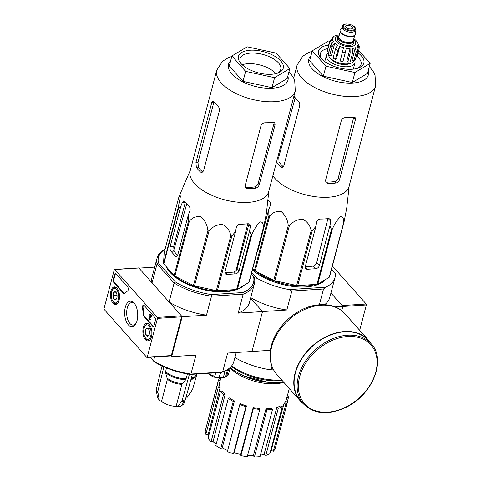 <?xml version="1.0" encoding="UTF-8"?>
<svg xmlns="http://www.w3.org/2000/svg" width="481" height="481" viewBox="0 0 481 481"><rect width="100%" height="100%" fill="white"/><g stroke="black" fill="none" stroke-linecap="round" stroke-linejoin="round"><path stroke-width="0.72" d="M359.668 330.297L366.354 304.972A0.703 0.361 -93.7 0 0 366.191 304.01L332.407 266.005M366.191 304.01L342.087 305.555L330.928 293.001L342.845 306.409L341.708 310.708M157.479 318.386L147.246 357.118A0.703 0.361 86.3 0 1 146.964 357.455A0.703 0.361 86.3 0 1 146.765 357.353L104.209 309.481A0.703 0.361 86.3 0 1 104.046 308.519L114.28 269.787A0.703 0.361 86.3 0 1 114.556 269.45A0.703 0.361 86.3 0 1 114.761 269.552L157.311 317.424A0.703 0.361 86.3 0 1 157.479 318.386L181.577 316.841L171.344 355.567A0.703 0.361 86.3 0 1 171.068 355.904L146.964 357.455M114.556 269.45L138.66 267.905A0.703 0.361 86.3 0 1 138.865 268.007L181.415 315.873A0.703 0.361 86.3 0 1 181.577 316.841M154.13 325.234L155.339 320.641A2.339 1.196 86.3 0 0 154.786 317.43L144.156 305.471A2.339 1.196 86.3 0 0 143.476 305.128A2.339 1.196 86.3 0 0 142.496 308.056A23.407 11.947 86.3 0 1 143.176 314.231A2.339 1.196 86.3 0 0 143.843 316.257L152.519 326.016A2.339 1.196 86.3 0 0 153.198 326.352A2.339 1.196 86.3 0 0 154.13 325.234M127.621 286.868L116.125 273.936A2.339 1.196 86.3 0 0 115.446 273.599A2.339 1.196 86.3 0 0 114.52 274.717L113.306 279.311A2.339 1.196 86.3 0 0 113.859 282.521L123.395 293.254A2.339 1.196 86.3 0 0 124.074 293.59A2.339 1.196 86.3 0 0 124.585 293.32A23.407 11.947 86.3 0 1 127.465 291.143A2.339 1.196 86.3 0 0 128.295 289.243A2.339 1.196 86.3 0 0 127.621 286.868M125.3 307.311A12.765 6.518 86.3 0 1 134.397 303.439A12.765 6.518 86.3 0 1 135.714 323.941A12.765 6.518 86.3 0 1 127.321 323.485A12.765 6.518 86.3 0 1 125.3 307.311M143.32 327.585A8.826 4.503 86.3 0 1 146.873 323.352A8.826 4.503 86.3 0 1 151.888 331.872A8.826 4.503 86.3 0 1 148.004 340.963A8.826 4.503 86.3 0 1 143.723 336.646A8.826 4.503 86.3 0 1 143.32 327.585M110.925 291.137A8.826 4.503 86.3 0 1 114.478 286.904A8.826 4.503 86.3 0 1 119.492 295.424A8.826 4.503 86.3 0 1 115.608 304.515A8.826 4.503 86.3 0 1 111.321 300.198A8.826 4.503 86.3 0 1 110.925 291.137M136.087 323.268A11.279 5.76 86.3 0 1 133.297 325.108A11.279 5.76 86.3 0 1 127.79 319.625A11.279 5.76 86.3 0 1 127.267 308.002A11.279 5.76 86.3 0 1 131.854 302.591A11.279 5.76 86.3 0 1 134.854 304.058M124.369 293.494A2.339 1.196 86.3 0 1 123.996 293.212L114.46 282.485A2.339 1.196 86.3 0 1 113.907 279.275L115.121 274.681A2.339 1.196 86.3 0 1 115.753 273.653M153.493 326.262A2.339 1.196 86.3 0 1 153.12 325.98L144.45 316.221A2.339 1.196 86.3 0 1 143.777 314.195L143.176 314.231M143.783 305.188A2.339 1.196 86.3 0 0 143.097 308.014A23.407 11.947 86.3 0 1 143.777 314.195M149.831 314.448L150.433 314.406L151.749 315.885L151.593 316.486L150.992 316.522L151.148 315.927L149.831 314.448L149.675 315.043L150.595 316.077L149.182 317.34A1.407 0.715 86.3 0 0 148.912 318.939A1.407 0.715 86.3 0 0 149.675 319.973A1.407 0.715 86.3 0 0 150.234 319.3L149.91 318.933A0.703 0.361 86.3 0 1 149.976 317.929L149.375 317.965L150.992 316.522M151.749 315.885L151.148 315.927M149.375 317.965A0.703 0.361 86.3 0 0 149.248 318.765A0.703 0.361 86.3 0 0 149.627 319.27A0.703 0.361 86.3 0 0 149.91 318.933L150.836 319.258A1.407 0.715 86.3 0 1 150.276 319.931L149.675 319.973M150.836 319.258L150.234 319.3M151.593 316.486L149.976 317.929M148.557 335.714A4.052 2.068 86.3 0 1 146.483 335.618A4.052 2.068 86.3 0 1 145.316 332.07A4.052 2.068 86.3 0 1 146.23 328.613L148.31 328.703A4.052 2.068 86.3 0 1 148.413 328.83A4.052 2.068 86.3 0 1 149.471 332.257A4.052 2.068 86.3 0 1 148.827 335.341A4.052 2.068 86.3 0 1 148.557 335.714L146.483 335.618L145.316 332.07L146.23 328.613A4.052 2.068 86.3 0 1 148.31 328.703M144.047 328.397A7.257 3.704 86.3 0 1 144.823 326.479A7.257 3.704 86.3 0 1 149.825 327.128A7.257 3.704 86.3 0 1 150.445 336.844A7.257 3.704 86.3 0 1 145.575 338.131A7.257 3.704 86.3 0 1 144.047 328.397M144.823 326.479L145.298 325.691A8.195 4.185 86.3 0 1 147.673 323.935A8.195 4.185 86.3 0 1 149.032 324.278M150.03 339.772A8.195 4.185 86.3 0 1 148.725 340.283A8.195 4.185 86.3 0 1 146.14 338.846L145.575 338.131M149.411 331.523L149.471 332.227M150.246 328.355L146.23 328.613M149.332 331.812L145.316 332.07M148.725 335.473L146.483 335.618M116.155 299.266A4.052 2.068 86.3 0 1 114.081 299.17A4.052 2.068 86.3 0 1 112.915 295.623A4.052 2.068 86.3 0 1 113.829 292.165L115.909 292.256A4.052 2.068 86.3 0 1 116.011 292.382A4.052 2.068 86.3 0 1 117.069 295.809A4.052 2.068 86.3 0 1 116.432 298.893A4.052 2.068 86.3 0 1 116.155 299.266L114.081 299.17L112.915 295.623L113.829 292.165A4.052 2.068 86.3 0 1 115.909 292.256M111.646 291.949A7.257 3.704 86.3 0 1 112.428 290.031A7.257 3.704 86.3 0 1 117.424 290.68A7.257 3.704 86.3 0 1 118.049 300.397A7.257 3.704 86.3 0 1 113.173 301.683A7.257 3.704 86.3 0 1 111.646 291.949M112.428 290.031L112.897 289.243A8.195 4.185 86.3 0 1 115.272 287.488A8.195 4.185 86.3 0 1 116.636 287.83M117.629 303.325A8.195 4.185 86.3 0 1 116.324 303.836A8.195 4.185 86.3 0 1 113.744 302.399L113.173 301.683M117.009 295.075L117.069 295.779M117.851 291.907L113.829 292.165M116.937 295.364L112.915 295.623M116.33 299.026L114.081 299.17M272.877 175.793A40.608 19.12 14.8 0 0 324.651 197.348A40.608 19.12 14.8 0 0 349.014 186.526L375.619 85.834L375.042 75.258L373.569 72.042L369.36 66.414M252.778 268.488L254.449 270.37A45.406 21.38 14.8 0 0 255.207 270.923L273.773 280.375A45.406 21.38 14.8 0 0 274.831 280.748L296.651 285.498A45.406 21.38 14.8 0 0 297.727 285.588L316.955 284.349L331.433 229.557L329.96 225.511L330.706 221.314L330.249 219.102L328.511 218.542A43.699 20.575 -165.2 0 1 320.478 219.059C318.488 219.222 317.207 220.274 316.648 222.216L315.903 226.413L312.205 230.79A45.406 21.38 14.8 0 1 311.129 230.7C310.287 225.595 307.461 221.765 302.657 219.204C297.108 219.462 292.658 221.711 289.303 225.956A45.406 21.38 14.8 0 1 288.251 225.583C287.716 220.033 285.431 215.416 281.403 211.742C276.623 210.876 272.715 212.337 269.679 216.125A45.406 21.38 14.8 0 1 268.927 215.572L268.651 209.8L270.196 205.886C270.761 203.95 270.472 202.345 269.318 201.07A43.699 20.575 -165.2 0 1 267.893 199.675M331.433 229.557A45.406 21.38 14.8 0 0 332.233 229.347C334.59 223.978 337.307 219.787 340.404 216.769C342.749 216.564 343.855 218.464 343.717 222.456A45.406 21.38 14.8 0 0 344.035 222L346.723 208.105L349.188 185.876M315.903 226.413L305.321 266.456A3.511 2.525 138.4 0 0 305.712 268.596A3.511 2.525 138.4 0 0 307.545 269.258L315.578 268.741A3.511 2.525 138.4 0 0 319.384 265.554L329.96 225.511M305.285 266.6A39.165 18.44 14.8 0 0 313.215 266.083C314.941 265.632 316.113 264.46 316.726 262.566L328.006 218.278M316.955 284.349A45.406 21.38 14.8 0 0 317.761 284.139L329.244 277.254A45.406 21.38 14.8 0 0 329.557 276.797L344.035 222M257.347 251.208A3.511 1.792 -93.7 0 0 258.069 249.837L268.651 209.8M258.002 248.707A39.165 18.44 14.8 0 0 258.291 249.014M254.449 270.37L268.927 215.572M255.207 270.923L269.679 216.125M273.773 280.375L288.251 225.583M274.831 280.748L289.303 225.956M296.651 285.498L311.129 230.7M297.727 285.588L312.205 230.79M317.761 284.139L332.233 229.347M329.244 277.254L343.717 222.456M252.429 269.811A42.719 20.112 14.8 0 0 318.536 284.331A42.719 20.112 14.8 0 0 325.757 279.341M318.248 284.445A42.13 19.835 14.8 0 0 324.922 279.846M325.601 287.247L323.533 289.003L291.841 291.041L289.225 289.586L325.601 287.247A50.325 23.695 -165.2 0 0 335.004 277.579A50.325 23.695 -165.2 0 0 335.293 273.214L331.601 269.059M289.225 289.586A50.325 23.695 -165.2 0 1 256.968 278.24L251.749 272.372M256.968 278.24L254.437 277.886A50.325 23.695 -165.2 0 1 254.401 283.736A50.325 23.695 -165.2 0 1 243.194 294.162L238.185 313.131L262.506 311.568L251.96 351.497L270.388 350.312M221.627 372.426A49.152 23.142 14.8 0 0 221.951 372.3L223.094 371.837A50.325 23.695 14.8 0 1 222.625 372.023L221.627 372.426L190.32 374.434A49.152 23.142 14.8 0 1 154.167 361.724L153.529 360.906A50.325 23.695 14.8 0 0 190.933 374.056L222.625 372.023L227.633 353.054L251.96 351.497L262.506 311.568L250.589 298.16L262.506 311.568L286.832 310.005A50.325 23.695 -165.2 0 1 250.727 297.643M273.136 369.119L268.127 369.438L272.974 368.789M335.101 306.902L342.845 306.409M323.533 289.003L319.372 304.756M291.841 291.041L286.832 310.005M271.272 368.897L271.927 366.396M268.127 369.438A50.325 23.695 -165.2 0 1 235.864 358.098L235.011 357.136M235.023 357.1L235.864 358.098M335.004 277.579L329.732 297.541A50.325 23.695 -165.2 0 1 324.645 304.665M231.644 365.915A42.13 19.835 14.8 0 0 281.668 379.948M230.273 367.64A39.67 18.681 14.8 0 0 283.525 382.04M231.325 366.306A39.977 18.825 14.8 0 0 282.143 380.483M275.198 448.539A36.279 17.082 -165.2 0 1 273.358 451.202L271.164 450.426L284.043 403.463A34.398 16.198 -165.2 0 0 285.882 400.799L287.644 401.425L275.198 448.539M270.593 450.968A33.941 15.981 14.8 0 0 271.164 450.426M269.853 453.763A36.279 17.082 -165.2 0 1 265.813 455.399L264.039 454.323L276.834 407.413A34.398 16.198 -165.2 0 0 280.874 405.778L282.299 406.643L269.853 453.763M260.431 455.152A33.941 15.981 14.8 0 0 264.039 454.323M260.047 456.589A36.279 17.082 -165.2 0 1 254.425 456.95L253.343 455.729L265.999 408.85A34.398 16.198 -165.2 0 0 271.627 408.489L272.499 409.475L260.047 456.589M247.577 455.465A33.941 15.981 14.8 0 0 253.343 455.729M247.282 456.589A36.279 17.082 -165.2 0 1 240.927 455.621L240.698 454.443L253.192 407.557A34.398 16.198 -165.2 0 0 259.542 408.525L259.728 409.469L247.282 456.589M246.47 405.874L245.935 406.643A36.279 17.082 -165.2 0 1 239.821 404.491L240.356 403.727A34.398 16.198 -165.2 0 0 246.47 405.874L234.151 452.807A33.941 15.981 14.8 0 0 240.698 454.443M234.151 452.807L233.489 453.757A36.279 17.082 -165.2 0 1 227.375 451.611L239.821 404.491M234.391 400.944L233.225 401.419A36.279 17.082 -165.2 0 1 228.277 398.412L229.443 397.943A34.398 16.198 -165.2 0 0 234.391 400.944L222.222 447.949A33.941 15.981 14.8 0 0 227.663 450.505M222.222 447.949L220.773 448.532A36.279 17.082 -165.2 0 1 215.831 445.526L228.277 398.412M225.144 394.486L223.521 394.588A36.279 17.082 -165.2 0 1 220.496 391.191L222.12 391.083A34.398 16.198 -165.2 0 0 225.144 394.486L213.089 441.576A33.941 15.981 14.8 0 0 216.191 444.161M213.089 441.576L211.075 441.708A36.279 17.082 -165.2 0 1 208.051 438.305L220.496 391.191M220.148 387.482L218.314 387.199A36.279 17.082 -165.2 0 1 217.671 383.922L219.504 384.199A34.398 16.198 -165.2 0 0 220.148 387.482L208.141 434.668A33.941 15.981 14.8 0 0 208.682 435.906M208.141 434.668L205.862 434.319A36.279 17.082 -165.2 0 1 205.225 431.036L217.671 383.922M206.139 427.561L218.386 380.375A36.279 17.082 -165.2 0 1 219.805 378.168M230.195 367.935A34.638 16.312 14.8 0 0 283.79 382.335M272.499 409.475A36.279 17.082 -165.2 0 1 266.877 409.836L254.425 456.95M266.877 409.836L265.999 408.85M282.299 406.643A36.279 17.082 -165.2 0 1 278.265 408.279L265.813 455.399M278.265 408.279L276.834 407.413M287.644 401.425A36.279 17.082 -165.2 0 1 285.804 404.082L273.358 451.202M285.804 404.082L284.043 403.463M287.668 394.588L287.716 394.594A36.279 17.082 -165.2 0 1 288.359 397.877L287.44 401.352M288.359 397.877L286.832 397.643M220.051 380.964L218.386 380.375M218.314 387.199L205.862 434.319M223.521 394.588L211.075 441.708M233.225 401.419L220.773 448.532M245.935 406.643L233.489 453.757M259.728 409.469A36.279 17.082 -165.2 0 1 253.379 408.501L240.927 455.621M253.379 408.501L253.192 407.557M252.693 268.819A42.13 19.835 14.8 0 0 254.371 270.28M254.75 270.593A42.13 19.835 14.8 0 0 315.344 284.457M328.637 45.112A23.407 11.021 14.8 0 0 320.568 57.726A23.407 11.021 14.8 0 0 358.844 67.839A23.407 11.021 14.8 0 0 358.056 52.886M358.694 50.487L370.16 63.39L354.93 72.529L325.974 66.228L312.259 50.8L327.489 41.661L329.437 42.087M312.259 50.8L309.62 60.78L323.34 76.208L325.974 66.228M354.93 72.529L352.29 82.51L323.34 76.208M370.16 63.39L367.526 73.377L352.29 82.51M353.445 117.105A40.608 19.12 -165.2 0 1 345.412 117.623C343.41 117.755 342.051 118.717 341.348 120.515L325.523 180.411L326.016 182.66L328.006 183.501A40.608 19.12 14.8 0 0 336.039 182.984C337.77 182.546 338.955 181.385 339.586 179.509L355.411 119.613L355.122 117.586L353.445 117.105M328.006 183.501L326.725 182.058A37.849 17.821 14.8 0 0 334.758 181.547C336.478 181.09 337.65 179.912 338.263 178.018L353.643 117.623L355.411 119.613M277.802 157.155L278.752 157.095L279.022 161.947L276.635 162.097A40.608 19.12 14.8 0 0 280.958 166.961L282.203 167.454L283.85 165.759L299.675 105.862C299.994 103.932 299.555 102.339 298.364 101.076A40.608 19.12 -165.2 0 1 294.041 96.218M278.752 157.095L295.154 98.046M279.022 161.947A37.849 17.821 14.8 0 0 283.339 166.805L280.958 166.961M327.723 48.575A21.068 9.921 14.8 0 0 320.316 53.71A21.068 9.921 14.8 0 0 321.428 58.712M357.611 68.272A21.068 9.921 14.8 0 0 361.051 64.472A21.068 9.921 14.8 0 0 357.142 56.343M371.158 343.753L368.133 340.35A45.292 32.588 138.4 0 0 328.036 336.057A45.292 32.588 138.4 0 0 295.418 372.937A45.292 32.588 138.4 0 0 300.433 400.529L303.457 403.932C314.231 414.4 328.583 415.446 346.512 407.07C372.715 394.582 386.622 359.487 371.158 343.753A45.292 32.588 138.4 0 0 331.06 339.46A45.292 32.588 138.4 0 0 298.442 376.34A45.292 32.588 138.4 0 0 303.457 403.932M370.833 343.392A45.641 32.84 138.4 0 0 368.398 340.115A45.641 32.84 138.4 0 0 327.988 335.792A45.641 32.84 138.4 0 0 295.118 372.955A45.641 32.84 138.4 0 0 300.168 400.763A45.641 32.84 138.4 0 0 303.132 403.571M353.631 39.4A8.309 3.914 -165.2 0 1 353.992 41.252L353.463 43.248A8.309 3.914 -165.2 0 1 349.266 45.436A8.309 3.914 -165.2 0 1 340.855 43.506A8.309 3.914 -165.2 0 1 337.397 39.003L337.921 37.007A8.309 3.914 -165.2 0 1 339.147 35.576M347.504 25.325A3.511 1.653 14.8 0 0 345.725 26.251A3.511 1.653 14.8 0 0 348.701 28.746A3.511 1.653 14.8 0 0 352.519 28.042A3.511 1.653 14.8 0 0 351.052 26.142A3.511 1.653 14.8 0 0 347.504 25.325M355.327 29.323L355.008 30.525A6.554 3.084 -165.2 0 1 351.695 32.251A6.554 3.084 -165.2 0 1 345.063 30.73A6.554 3.084 -165.2 0 1 342.334 27.177L342.652 25.974C343.272 21.591 356.95 25.204 355.327 29.323A6.554 3.084 -165.2 0 1 352.014 31.049A6.554 3.084 -165.2 0 1 345.382 29.527A6.554 3.084 -165.2 0 1 342.652 25.974M355.086 30.231L355.537 33.429A7.961 3.746 -165.2 0 1 355.495 34.169A7.961 3.746 -165.2 0 1 351.473 36.267A7.961 3.746 -165.2 0 1 343.422 34.428A7.961 3.746 -165.2 0 1 340.109 30.105A7.961 3.746 -165.2 0 1 340.44 29.443L342.412 26.882M355.495 34.169L355.393 34.572A7.961 3.746 -165.2 0 1 351.37 36.67A7.961 3.746 -165.2 0 1 343.314 34.824A7.961 3.746 -165.2 0 1 340.001 30.507L340.109 30.105M353.992 41.252A8.309 3.914 -165.2 0 1 349.789 43.44A8.309 3.914 -165.2 0 1 341.384 41.51A8.309 3.914 -165.2 0 1 337.921 37.007M332.022 46.681L334.722 43.23L331.469 55.549L329.647 55.664A15.212 7.161 -165.2 0 1 328.355 54.209L330.73 45.22A15.212 7.161 14.8 0 0 332.022 46.681L329.647 55.664M335.401 59.349L337.776 50.361L339.742 46.38L336.49 58.694L335.401 59.349A15.212 7.161 -165.2 0 1 333.074 58.159L335.449 49.176L337.415 45.19A13.107 6.169 -165.2 0 1 334.722 43.23M342.562 52.044A15.212 7.161 14.8 0 0 345.298 52.639L342.923 61.622A15.212 7.161 -165.2 0 1 340.187 61.027L343.506 47.703A13.107 6.169 -165.2 0 1 339.742 46.38M345.298 52.639L346.242 48.298A13.107 6.169 -165.2 0 0 350.066 48.623L350.162 53.054A15.212 7.161 14.8 0 0 352.567 52.904L352.471 48.467A13.107 6.169 -165.2 0 0 355.333 47.709L356.211 51.942A15.212 7.161 14.8 0 0 357.648 51.076L356.776 46.849A13.107 6.169 -165.2 0 0 357.906 45.214L359.091 48.984L359.259 46.284L357.99 43.873A13.107 6.169 -165.2 0 0 357.088 41.793L355.79 40.332A13.107 6.169 -165.2 0 0 353.956 38.907L353.794 38.799A13.107 6.169 -165.2 0 1 353.956 38.907M339.309 34.969L338.035 35.095A13.107 6.169 -165.2 0 0 335.179 35.853L334.337 36.093M334.337 36.087L332.227 37.362L333.736 36.712A13.107 6.169 -165.2 0 0 332.605 38.354L329.665 41.24A15.212 7.161 14.8 0 0 329.581 42.575L332.521 39.689L331.487 43.621M330.73 45.22L333.423 41.769A13.107 6.169 -165.2 0 1 332.521 39.689M352.567 52.904L350.198 61.887A15.212 7.161 -165.2 0 1 347.787 62.043L350.162 53.054M357.648 51.076L355.273 60.059A15.212 7.161 -165.2 0 1 353.836 60.925L356.211 51.942M355.874 57.798L356.71 57.979L359.085 48.996M328.95 51.942L327.206 51.563A15.212 7.161 -165.2 0 1 327.29 50.222L329.665 41.24M327.206 51.563L329.581 42.575M331.018 58.85A10.534 4.96 14.8 0 0 345.544 64.556A10.534 4.96 14.8 0 0 349.2 63.654M353.733 60.871A13.107 6.169 -165.2 0 1 347.258 63.901A13.107 6.169 -165.2 0 1 328.445 54.329M355.333 47.709L352.08 60.029L353.836 60.925M357.906 45.214L357.251 47.679M340.187 61.027L343.506 47.703M350.066 48.623L346.807 60.943L347.787 62.043M328.751 52.706A14.749 6.944 14.8 0 0 326.425 55.327A14.749 6.944 14.8 0 0 338.907 65.801A14.749 6.944 14.8 0 0 354.936 62.861A14.749 6.944 14.8 0 0 354.731 60.444M177.994 208.52L163.516 263.311L164.177 252.621L178.655 197.823L179.93 194.45L180.399 196.603L177.994 208.52A45.406 21.38 14.8 0 0 178.247 209.103L180.754 206.451L170.172 246.494A3.511 1.792 -93.7 0 0 171.002 251.31L175.318 256.169A3.511 1.792 -93.7 0 0 176.335 256.68A3.511 1.792 -93.7 0 0 177.73 254.996L188.311 214.959L189.857 211.045C190.422 209.103 190.133 207.497 188.985 206.229A43.699 20.575 -165.2 0 1 184.662 201.371L183.796 200.854L182.299 202.537L185.305 202.345L173.695 246.266L174.044 251.118A40.729 19.174 14.8 0 0 177.639 255.297M188.311 214.959L188.588 220.731A45.406 21.38 14.8 0 0 189.346 221.284C192.34 217.532 196.23 216.059 201.016 216.871C205.062 220.502 207.365 225.126 207.912 230.742A45.406 21.38 14.8 0 0 208.97 231.114C212.271 226.912 216.703 224.657 222.264 224.35C227.086 226.864 229.93 230.7 230.796 235.858A45.406 21.38 14.8 0 0 231.866 235.949L235.564 231.571L236.309 227.375C236.868 225.439 238.143 224.38 240.139 224.218A43.699 20.575 -165.2 0 0 248.172 223.701L249.916 224.26L250.367 226.473L249.621 230.67L251.094 234.716A45.406 21.38 14.8 0 0 251.9 234.506C254.221 229.196 256.932 225.012 260.035 221.945C262.398 221.687 263.516 223.581 263.384 227.615A45.406 21.38 14.8 0 0 263.696 227.158L266.39 213.257L268.849 191.035M295.28 90.993A40.608 19.12 14.8 0 1 251.136 99.104A40.608 19.12 14.8 0 1 216.757 70.244L190.151 170.935A40.608 19.12 14.8 0 0 244.312 202.507A40.608 19.12 14.8 0 0 268.681 191.685L295.28 90.993L294.703 80.417L293.23 77.2L289.027 71.573M180.754 206.451L182.299 202.537M163.516 263.311A45.406 21.38 14.8 0 0 163.768 263.895L178.247 209.103M207.912 230.742L193.434 285.534L174.868 276.076A45.406 21.38 14.8 0 1 174.11 275.529L188.588 220.731M174.868 276.076L189.346 221.284M193.434 285.534A45.406 21.38 14.8 0 0 194.492 285.906L208.97 231.114M251.094 234.716L236.616 289.508L217.388 290.746A45.406 21.38 14.8 0 1 216.318 290.656L230.796 235.858M217.388 290.746L231.866 235.949M236.616 289.508A45.406 21.38 14.8 0 0 237.422 289.297L251.9 234.506M263.696 227.158L249.224 281.956A45.406 21.38 14.8 0 1 248.905 282.413L263.384 227.615M248.905 282.413L237.422 289.297M216.318 290.656L194.492 285.906M174.11 275.529L163.768 263.895M235.564 231.571L224.988 271.615A3.511 2.525 138.4 0 0 225.373 273.755A3.511 2.525 138.4 0 0 227.206 274.417L225.571 272.571A40.729 19.174 14.8 0 0 233.604 272.06C235.335 271.615 236.514 270.454 237.145 268.578L248.755 224.657L250.367 226.473M227.206 274.417L235.239 273.899A3.511 2.525 138.4 0 0 239.045 270.713L249.621 230.67M186.718 203.938L173.725 250.451M235.973 270.671L247.787 223.749M218.025 106.235A40.608 19.12 -165.2 0 1 213.708 101.377L212.921 100.854L211.778 102.519L213.835 102.387L198.01 162.277L198.322 167.129A38.27 18.019 14.8 0 0 202.639 171.988L200.619 172.12L201.87 172.613L203.517 170.917L219.342 111.021C219.655 109.091 219.216 107.491 218.025 106.235M211.778 102.519L195.953 162.41L196.302 167.256A40.608 19.12 14.8 0 0 200.619 172.12M247.667 188.66L245.677 187.818L245.19 185.57L261.015 125.673C261.712 123.882 263.071 122.914 265.079 122.781A40.608 19.12 -165.2 0 0 273.112 122.264L274.783 122.745L275.072 124.771L273.966 123.527L258.141 183.423C257.515 185.305 256.337 186.472 254.617 186.923A38.27 18.019 14.8 0 1 246.585 187.44L247.667 188.66A40.608 19.12 14.8 0 0 255.706 188.143L254.617 186.923M255.706 188.143C257.437 187.698 258.616 186.538 259.247 184.668L275.072 124.771M189.412 374.302L182.233 400.24L178.09 406.355L177.116 406.926L176.106 406.367A12.873 6.061 14.8 0 1 161.592 401.262L159.794 400.727L159.211 399.717L157.78 391.642L163.901 366.829M181.59 405.495A12.873 6.061 14.8 0 0 184.175 402.94L184.596 401.34M162.043 365.981L156.157 389.82L157.588 397.895L159.782 400.739M161.592 401.262L167.418 379.22L165.488 372.474A17.244 8.117 14.8 0 0 185.804 379.617L187.482 373.977M166.432 367.911L165.488 372.474M185.804 379.617L181.932 384.325L176.106 406.367M180.267 406.722L181.103 406.162L185.251 400.048L192.37 374.302M186.778 397.949L192.598 389.406L196.933 374.014M154.167 361.724L150.186 357.245M220.623 372.492L219.114 377.699A10.534 4.96 14.8 0 1 214.556 376.737L214.803 376.316A11.7 5.507 14.8 0 1 210.822 374.657L211.231 373.094M214.803 376.316L215.728 372.805M219.36 377.272A11.7 5.507 14.8 0 0 223.394 377.302L225.066 370.959M230.351 367.346L228.391 374.765A11.7 5.507 14.8 0 1 226.665 376.389L228.679 368.771M190.32 374.434L190.933 374.056L195.941 355.092L171.621 356.655L182.173 316.726L169.09 302.014L174.104 283.044L157.059 263.877L152.05 282.84L138.973 268.127L154.696 267.117M211.418 294.576L211.502 296.2L243.194 294.162L242.731 292.568L211.418 294.576A49.152 23.142 -165.2 0 1 175.264 281.866L158.429 262.927A49.152 23.142 -165.2 0 1 165.061 249.278M175.264 281.866L174.104 283.044A50.325 23.695 -165.2 0 0 211.502 296.2L206.493 315.163L182.173 316.726M154.569 356.962L153.529 360.906L150.27 357.239M171.621 356.655L170.959 355.91M251.268 274.218L253.595 276.84A49.152 23.142 -165.2 0 1 242.731 292.568M243.837 285.449A42.13 19.835 -165.2 0 1 225.451 291.751A42.13 19.835 -165.2 0 1 166.071 266.48M254.401 283.736L249.392 302.699A50.325 23.695 -165.2 0 1 238.185 313.131M158.429 262.927L157.059 263.877A50.325 23.695 -165.2 0 1 157.095 258.026A50.325 23.695 -165.2 0 1 165.121 249.038M152.05 282.84A50.325 23.695 -165.2 0 1 152.086 276.99L157.095 258.026M206.493 315.163A50.325 23.695 -165.2 0 1 169.09 302.014M223.094 371.837A50.325 23.695 14.8 0 0 233.832 361.598L236.231 352.507M253.595 276.84L254.437 277.886M208.267 373.286L208.471 373.539A9.361 4.407 14.8 0 0 223.779 377.585L224.928 377.122A10.534 4.96 14.8 0 0 225.589 376.809L227.501 369.588M226.665 376.389L225.589 376.809M223.394 377.302L222.318 377.717A10.534 4.96 14.8 0 0 224.928 377.122M210.822 374.657L211.393 375.42A10.534 4.96 14.8 0 1 208.345 373.28M219.114 377.699L220.49 372.498M167.147 267.695A42.13 19.835 14.8 0 0 174.032 275.439M174.411 275.751A42.13 19.835 14.8 0 0 235.005 289.616M287.187 78.535L271.951 87.668L243.001 81.367L229.281 65.939L231.92 55.958L247.156 46.819L276.106 53.12L289.827 68.549L287.187 78.535M289.827 68.549L274.591 77.688L245.641 71.386L243.001 81.367M245.641 71.386L231.92 55.958M274.591 77.688L271.951 87.668M275.847 73.665A21.068 9.921 14.8 0 0 247.883 63.696A21.068 9.921 14.8 0 0 242.214 64.779M277.23 73.286A21.068 9.921 14.8 0 0 280.766 69.432A21.068 9.921 14.8 0 0 271.993 58.003A21.068 9.921 14.8 0 0 250.679 53.114A21.068 9.921 14.8 0 0 240.031 58.67A21.068 9.921 14.8 0 0 241.203 63.769M250.18 50.228A23.172 10.913 14.8 0 0 240.44 62.879A23.172 10.913 14.8 0 0 278.331 72.89A23.172 10.913 14.8 0 0 278.301 58.664A23.172 10.913 14.8 0 0 250.18 50.228M342.827 306.481L366.354 304.972M171.344 355.567L147.246 357.118M138.865 268.007L114.761 269.552M181.415 315.873L157.311 317.424M123.996 293.212L123.395 293.254M114.46 282.485L113.859 282.521M113.907 279.275L113.306 279.311M115.121 274.681L114.52 274.717M153.12 325.98L152.519 326.016M144.45 316.221L143.843 316.257M143.097 308.014L142.496 308.056M307.545 269.258L305.267 266.696M315.578 268.741L313.215 266.083M319.384 265.554L316.726 262.566M330.706 221.314L328.27 218.572M243.266 375.547A31.95 15.043 14.8 0 0 269.077 382.365M310.966 55.676A30.778 14.49 14.8 0 0 334.872 81.085A30.778 14.49 14.8 0 0 368.205 70.797M293.675 78.03L297.096 65.091A40.608 19.12 14.8 0 0 331.475 93.945A40.608 19.12 14.8 0 0 375.619 85.834M336.039 182.984L334.758 181.547M339.586 179.509L338.263 178.018M293.626 97.264L294.751 97.192M299.681 376.773A44.354 31.914 138.4 0 0 348.112 405.874A44.354 31.914 138.4 0 0 365.428 340.344A44.354 31.914 138.4 0 0 299.681 376.773M276.791 374.465C270.274 366.66 268.464 357.028 271.356 345.562C277.068 323.917 299.386 306.613 317.46 304.96C331.517 303.619 338.666 307.365 345.015 313.816A45.641 32.84 138.4 0 0 304.605 309.487A45.641 32.84 138.4 0 0 271.735 346.651A45.641 32.84 138.4 0 0 276.791 374.465L300.168 400.763M338.63 35.931A10.534 4.96 14.8 0 0 337.464 42.719A10.534 4.96 14.8 0 0 351.563 46.447A10.534 4.96 14.8 0 0 353.902 39.965M351.876 30.249A5.97 2.808 -165.2 0 1 343.308 25.884A5.97 2.808 -165.2 0 1 352.182 25.313A5.97 2.808 -165.2 0 1 351.876 30.249M354.617 35.678L353.331 40.542A7.492 3.529 -165.2 0 1 349.543 42.514A7.492 3.529 -165.2 0 1 341.967 40.777A7.492 3.529 -165.2 0 1 338.846 36.712L340.133 31.848M353.559 39.664A8.075 3.8 -165.2 0 1 349.681 43.32A8.075 3.8 -165.2 0 1 340.356 40.735A8.075 3.8 -165.2 0 1 339.081 35.841M335.449 49.176A15.212 7.161 14.8 0 0 337.776 50.361M239.045 270.713L237.145 268.578M235.239 273.899L233.604 272.06M171.002 251.31L174.044 251.118M170.172 246.494L173.695 246.266M175.318 256.169L177.279 256.042M167.418 379.22A12.873 6.061 14.8 0 0 181.932 384.325M167.412 378.24A13.185 6.211 14.8 0 0 182.341 383.489M191.077 378.974A17.244 8.117 14.8 0 0 194.619 377.224L196.657 374.032M191.294 378.198A17.556 8.267 14.8 0 0 196.633 374.104M165.482 371.494A17.556 8.267 14.8 0 0 186.213 378.781M182.233 400.24A20.364 9.59 14.8 0 0 185.251 400.048M181.764 401.286A20.04 9.434 14.8 0 0 184.776 401.094M178.09 406.355A16.162 7.606 14.8 0 0 181.103 406.162M156.157 389.82A20.364 9.59 14.8 0 0 157.78 391.642M156.121 391.017A20.04 9.434 14.8 0 0 157.738 392.839M157.588 397.895A16.162 7.606 14.8 0 0 159.211 399.717M230.633 60.834A30.778 14.49 14.8 0 0 254.533 86.243A30.778 14.49 14.8 0 0 287.866 75.956M259.247 184.668L258.141 183.423M195.953 162.41L198.01 162.277M196.302 167.256L198.322 167.129M148.725 340.283L149.591 340.229M147.673 323.935L148.539 323.881M116.324 303.836L117.19 303.782M115.272 287.488L116.137 287.434M285.954 400.829L289.321 388.558M219.24 384.163L220.761 378.162M244.582 376.13L267.64 382.221M297.096 65.091L302.82 56.175L308.634 52.579L312.127 51.293M345.015 313.816L368.398 340.115M353.282 69.138L354.936 62.861M324.765 61.604L326.425 55.327M190.326 170.286L179.93 194.45M190.608 380.669L194.619 377.224M177.116 406.938L180.267 406.74M216.757 70.244L222.481 61.334L228.295 57.738L231.788 56.451"/></g></svg>

